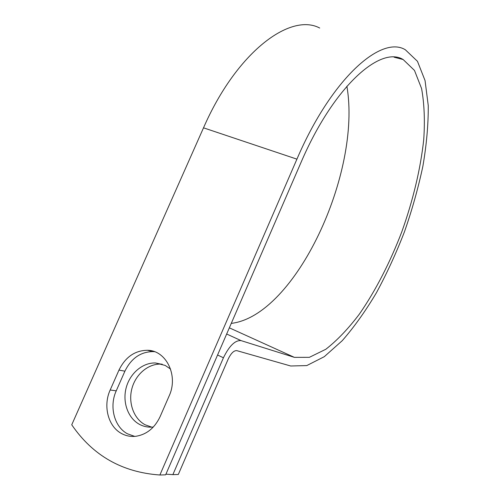 <?xml version="1.0" encoding="UTF-8"?>
<svg xmlns="http://www.w3.org/2000/svg" width="500" height="500" viewBox="0 0 500 500"><rect width="100%" height="100%" fill="white"/><g stroke="black" fill="none" stroke-linecap="round" stroke-linejoin="round"><path stroke-width="0.75" d="M121.412 433.45C125.875 435.9 130.662 436.85 135.781 436.294C146.588 434.6 154.706 428.019 160.15 416.556L169.137 395.95C178.663 375.594 166.2 350.344 147.506 350.281C134.906 350.438 125.394 357.044 118.969 370.1L110.181 389.994C102.9 405.712 108 426.35 121.412 433.45M154.544 351.706L153.162 351.594C140.675 351.744 131.256 358.269 124.913 371.175L116.237 390.838C109.05 406.375 114.15 426.769 127.45 433.794L134.738 436.394M151.719 427.144L145.044 424.744C133.675 418.606 128.088 402.806 131.9 388.587C135.631 374.338 148.131 363.688 160.837 364.1L162.206 364.181M153.325 427.013L152.938 427.056C148.112 427.488 143.594 426.569 139.381 424.306C127.919 418.1 122.312 402.125 126.188 387.738C129.975 373.331 142.6 362.556 155.419 362.962L165.156 365.406L170.575 369.081M165.931 474.162L172.862 474.637L223.431 357.775C229.3 345.8 235.188 340.081 241.094 340.625L294.387 357.356L309.363 357.331L325.8 349.281C337.144 340.419 348.344 328.688 359.394 314.088C375.613 290.656 390.163 262.262 401.863 231.65C412.912 200.738 420.544 169.081 423.731 139.662C425.012 120.6 424.294 103.556 421.581 88.531L414.475 70.419L403.162 59.55C380.462 45.406 333.406 86.625 300.875 162.769L165.637 474.837L159.887 475C122.194 472.35 92.812 455.613 71.744 424.8L203.512 127.831C236.694 51.737 290.494 12.394 319.713 28.038M172.862 474.637L178.306 474.481L228.219 359.012C231.025 353.244 233.875 350.45 236.769 350.631L290.706 365.994L306.756 365.588L324.269 356.694L342.225 340.7C354.144 327.05 365.538 311.081 376.4 292.806C386.794 273.594 396.15 253.25 404.462 231.781C412.069 209.975 418.2 188.15 422.863 166.312C426.569 144.787 428.369 124.55 428.256 105.619L425.05 80.562L417.463 61.312L405.35 49.775C381.375 34.95 331.525 78.275 296.925 159.15L159.887 475M231.275 323.387C295.456 315.756 361.838 172.75 346.881 86.237M223.431 357.775L217.569 355M296.925 159.15L203.512 127.831M294.387 357.356L229.344 327.837M241.094 340.625L226.669 334.012M124.913 371.175L118.969 370.1M116.237 390.838L110.181 389.994M155.419 362.962L160.837 364.1M403.162 59.55L394.087 57.2M153.162 351.594L147.506 350.281"/></g></svg>
